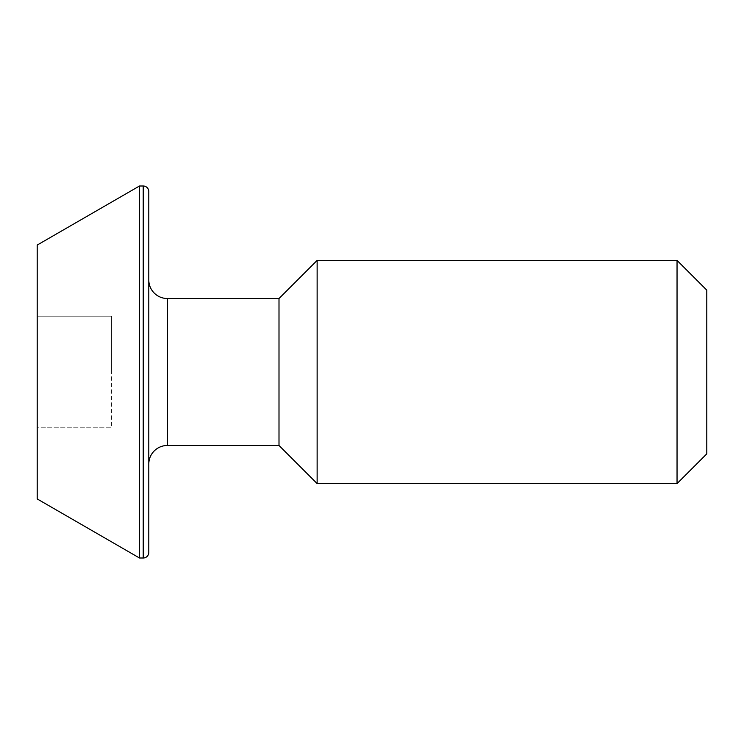 <?xml version="1.0" encoding="UTF-8"?>
<svg xmlns="http://www.w3.org/2000/svg" width="744" height="744" viewBox="0 0 744 744"><rect width="100%" height="100%" fill="white"/><g stroke="black" fill="none" stroke-linecap="round" stroke-linejoin="round"><path stroke-width="0.56" stroke-dasharray="3.72 2.79" d="M148.8 279.93L148.8 552.42L148.8 279.93M167.4 445.47L167.4 298.53L167.4 445.47M37.2 245.064L37.2 498.936L37.2 245.064M37.2 316.2L37.2 427.8L37.2 316.2L37.2 372L111.6 372L111.6 316.2L37.2 316.2L111.6 316.2L111.6 372L37.2 372L37.2 427.8L111.6 427.8L111.6 372L111.6 427.8L37.2 427.8L111.6 427.8L37.2 427.8L37.2 372L111.6 372L37.2 372L37.2 316.2L111.6 316.2L37.2 316.2M139.5 186L139.5 558L139.5 186M143.22 186L143.22 558L143.22 186M279 298.53L279 445.47L279 298.53M317.13 260.4L317.13 483.6L317.13 260.4M677.04 260.4L677.04 483.6L677.04 260.4M706.8 453.84L706.8 290.16L706.8 453.84M111.6 372L111.6 316.2L111.6 372"/><path stroke-width="1.12" d="M167.4 298.53A18.6 18.6 0 0 1 148.8 279.93A18.6 18.6 0 0 0 167.4 298.53L167.4 445.47L279 445.47L317.13 483.6L677.04 483.6L706.8 453.84L706.8 290.16L677.04 260.4L677.04 483.6L677.04 260.4L317.13 260.4L317.13 483.6L317.13 260.4L279 298.53L279 445.47L279 298.53L167.4 298.53L279 298.53L317.13 260.4L677.04 260.4L706.8 290.16L706.8 453.84L677.04 483.6L317.13 483.6L279 445.47L167.4 445.47A18.6 18.6 0 0 0 148.8 464.07A18.6 18.6 0 0 1 167.4 445.47L167.4 298.53M143.22 186L143.22 558A5.58 5.58 0 0 0 148.8 552.42L148.8 191.58A5.58 5.58 0 0 0 143.22 186L139.5 186L139.5 558L143.22 558L143.22 186A5.58 5.58 0 0 1 148.8 191.58L148.8 552.42A5.58 5.58 0 0 1 143.22 558L139.5 558L139.5 186L37.2 245.064L37.2 498.936L139.5 558L37.2 498.936L37.2 245.064L139.5 186L143.22 186"/></g></svg>
